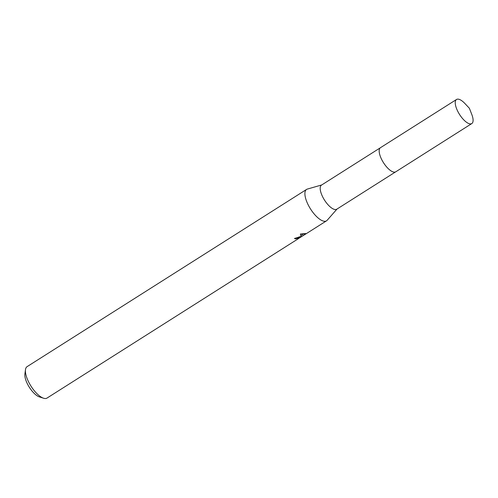 <?xml version="1.0" encoding="UTF-8"?>
<svg xmlns="http://www.w3.org/2000/svg" width="498" height="498" viewBox="0 0 498 498"><rect width="100%" height="100%" fill="white"/><g stroke="black" fill="none" stroke-linecap="round" stroke-linejoin="round"><path stroke-width="0.75" d="M380.285 147.825L321.484 185.107A14.261 5.484 57.6 0 0 323.538 198.49A14.261 5.484 57.6 0 0 335.303 209.552A14.261 5.484 57.6 0 0 336.766 209.204L395.561 171.916M321.745 184.945L307.328 189.084A18.607 7.153 57.6 0 0 306.587 189.414A18.607 7.153 57.6 0 0 309.264 206.875A18.607 7.153 57.6 0 0 324.615 221.299A18.607 7.153 57.6 0 0 326.514 220.838A18.607 7.153 57.6 0 0 327.13 220.315L337.022 209.036M300.437 236.625L301.215 236.687L300.381 234.004L305.797 233.55L301.334 236.762L305.971 233.817L296.97 239.501L299.553 237.646L295.507 238.872A18.607 7.153 -122.4 0 1 294.474 238.53L300.437 236.625M306.587 189.414L27.097 366.64A18.607 7.153 57.6 0 0 25.485 369.659A18.607 7.153 57.6 0 0 31.019 386.187A18.607 7.153 57.6 0 0 43.606 398.238A18.607 7.153 57.6 0 0 45.119 398.525A18.607 7.153 57.6 0 0 47.024 398.07L298.451 238.635M295.14 238.137L295.507 238.872M300.935 235.56L303.855 233.512M25.485 369.659L24.9 374.042A14.884 5.721 57.6 0 0 29.326 387.257A14.884 5.721 57.6 0 0 39.398 396.9L43.606 398.238M379.183 150.595A14.261 5.484 57.6 0 0 383.479 162.69A14.261 5.484 57.6 0 0 392.586 171.729M457.718 111.241A14.261 5.484 57.6 0 0 471.805 123.566A14.261 5.484 57.6 0 0 471.743 114.335L469.353 108.234L464.858 103.472A14.261 5.484 57.6 0 0 456.529 99.476A14.261 5.484 57.6 0 0 457.718 111.241M456.529 99.476L380.472 147.688A14.274 5.484 57.6 0 0 381.661 159.466A14.274 5.484 57.6 0 0 395.761 171.804L471.805 123.566M326.514 220.838L305.598 234.104M299.553 237.646L299.136 236.805"/></g></svg>
